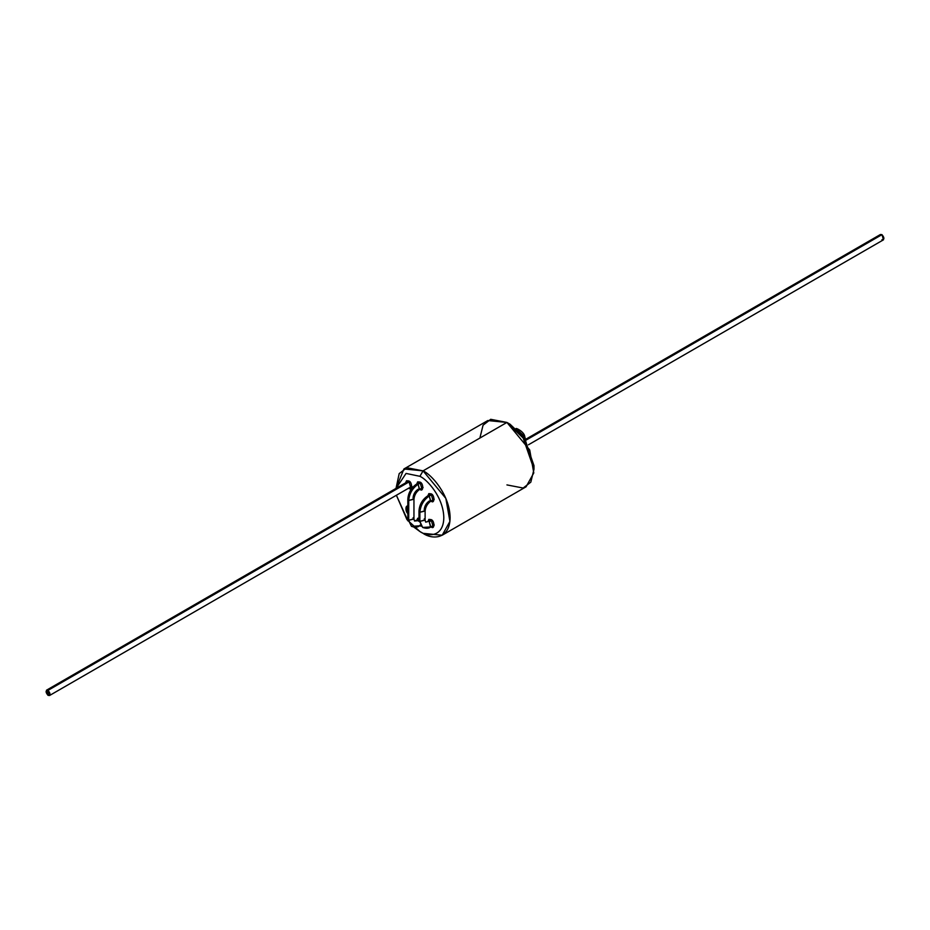 <?xml version="1.0" encoding="UTF-8"?>
<svg xmlns="http://www.w3.org/2000/svg" width="930" height="930" viewBox="0 0 930 930"><rect width="100%" height="100%" fill="white"/><g stroke="black" fill="none" stroke-linecap="round" stroke-linejoin="round"><path stroke-width="1.4" d="M396.064 488.378L406.061 473.428L419.907 476.323C426.905 479.252 443.482 497.108 443.808 517.719C443.482 537.947 426.905 536.657 419.907 531.518L423.069 533.332C430.985 539.156 449.748 540.621 450.12 517.719C449.748 494.376 430.985 474.172 423.069 470.859L419.907 476.323L406.061 473.428L396.064 488.378L403.934 468.964L423.069 470.859L445.842 498.399L449.922 521.381L442.192 535.227L423.069 533.332L419.907 531.518C426.905 536.657 443.482 537.947 443.808 517.719C443.482 497.108 426.905 479.252 419.907 476.323L423.069 470.859L506.931 422.441L523.172 438.053L533.983 469.29L530.809 482.159L523.172 488.041L506.931 484.914M533.983 469.29L533.983 465.651L524.427 438.053L510.093 424.254L506.931 422.441L423.069 470.859L406.829 467.732L399.191 473.614L396.017 488.413M408.747 480.95L406.515 480.729L405.596 482.879L408.747 480.95C412.502 481.81 412.502 491.691 408.747 488.238L411.909 486.413L408.654 488.18L410.979 488.459L408.747 480.95M407.828 506.339L406.515 506.49L407.828 513.314M431.067 519.603L428.835 519.382L427.916 521.532L431.067 519.603C434.822 520.475 434.822 530.356 431.067 526.892L434.229 525.066L430.974 526.833L433.299 527.112L431.067 519.603M431.067 493.83L428.835 493.609L427.916 495.76L431.067 493.83C434.822 494.702 434.822 504.583 431.067 501.119L434.229 499.294L430.974 501.061L433.299 501.34L431.067 493.83M418.988 518.126L417.675 518.277L416.756 520.428L418.988 518.126M419.814 525.729L420.488 525.45L419.814 525.729M419.907 482.054L417.675 481.833L416.756 483.984L419.907 482.054C423.662 482.914 423.662 492.795 419.907 489.343L423.069 487.518L419.814 489.285L422.139 489.564L419.907 482.054M442.192 535.227L526.066 486.809L533.785 472.952L529.716 449.969L506.931 422.441L487.808 420.546L403.934 468.964M479.88 438.053L483.065 425.196L490.703 419.314L506.931 422.441L510.093 424.254L524.915 438.774L533.936 467.383M407.991 520.951L396.389 495.26L406.956 519.626L419.907 531.518L413.908 527.159M421.092 526.206L419.907 525.787L421.092 526.206M408.747 514.011C405.003 513.139 405.003 503.258 408.747 506.722M423.069 533.332L419.907 531.518M430.555 527.043L429.265 521.788L431.939 520.242L429.265 521.788L430.799 526.938L422.639 527.45L419.883 521.37L422.639 527.45C426.126 528.659 428.846 528.496 430.799 526.938L434.229 524.962M424.22 518.87L425.08 519.858L419.883 521.37L425.115 520.126L425.696 522.137L427.986 521.532M430.555 501.27L429.265 496.016L430.799 501.165C427.428 503.595 425.533 506.873 425.115 511.012L419.883 512.267L419.883 521.37L419.883 512.267L425.08 510.744M427.695 495.888L429.265 496.016C423.615 499.968 420.488 505.385 419.883 512.267C420.488 505.385 423.615 499.968 429.265 496.016L431.939 494.469L429.265 496.016L427.986 495.76M528.449 444.784L883.5 239.801L881.966 234.651L525.869 440.239L881.966 234.651C884.535 237.801 884.535 239.463 881.966 239.649M516.208 428.707L524.741 436.728M48.035 690.351L49.557 695.5L48.035 695.349C50.604 695.163 50.604 693.501 48.035 690.351C45.465 690.537 45.465 692.199 48.035 695.349L46.5 690.2L48.035 690.351L409.619 481.589L48.035 690.351M416.535 520.556L418.988 520.172L418.105 520.684L419.07 521.498L418.105 520.684L414.536 521.033L416.826 520.428M419.395 525.938L420.209 525.008L419.639 525.834L411.478 526.334L408.723 520.265L411.478 526.334C414.966 527.554 417.686 527.391 419.639 525.834L420.43 525.369M413.06 517.766L413.92 518.754L408.723 520.265L413.955 519.021L414.536 521.033L418.988 519.138M419.395 489.494L418.105 484.239L419.639 489.389C416.268 491.819 414.373 495.097 413.955 499.236L408.723 500.48L408.723 520.265L408.723 500.48L413.92 498.968M416.535 484.112L418.105 484.239C412.455 488.192 409.328 493.609 408.723 500.48C409.328 493.609 412.455 488.192 418.105 484.239L420.779 482.693L418.105 484.239L416.826 483.984M418.105 489.238C415.059 491.366 413.373 494.283 413.06 497.98M407.863 499.491L408.723 500.48L407.84 499.143M420 482.112L416.57 484.088C411.211 487.727 408.293 492.772 407.828 499.236L407.828 519.021L408.723 520.265L407.863 519.277M523.869 437.914L524.032 436.461L523.869 437.914M879.803 235.906L881.966 234.651L880.443 234.5L525.392 439.483M429.265 501.014C426.219 503.142 424.533 506.06 424.22 509.768M419.023 511.279L419.883 512.267L418.988 510.93M431.16 493.888L427.73 495.864C422.371 499.503 419.453 504.548 418.988 511.012L418.988 520.126L419.883 521.37L419.023 520.382M427.695 521.66L431.16 519.661M510.093 424.254L506.931 422.441M425.115 511.012L425.115 520.126M434.229 499.189L430.799 501.165M49.557 695.5L411.909 486.297M413.955 499.236L413.955 519.021M423.069 487.413L419.639 489.389M411.478 526.334L407.828 519.021M46.5 690.2L408.84 480.996M515.964 428.684C515.592 427.486 524.508 431.822 524.799 436.844L525.555 439.39M422.639 527.45L418.988 520.126"/></g></svg>
